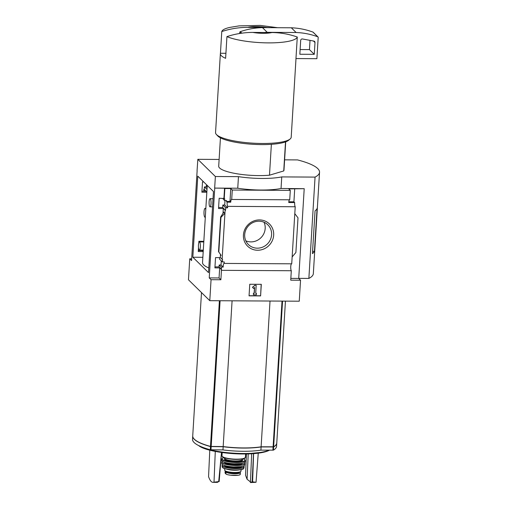<?xml version="1.0" encoding="UTF-8"?>
<svg xmlns="http://www.w3.org/2000/svg" width="508" height="508" viewBox="0 0 508 508"><rect width="100%" height="100%" fill="white"/><g stroke="black" fill="none" stroke-linecap="round" stroke-linejoin="round"><path stroke-width="0.76" d="M205.315 217.106A4.458 1.067 90.3 0 1 205.022 217.272A4.458 1.067 90.3 0 1 203.987 212.808A4.458 1.067 90.3 0 1 205.08 208.356A4.458 1.067 90.3 0 1 205.778 209.493L202.533 262.541A42.951 9.398 3.5 0 0 208.794 267.932M205.778 209.493L207.251 185.433M292.151 256.927L294.792 213.646L297.999 217.843L295.885 252.501L292.151 256.927L291.725 263.817L224.187 263.417A3.569 0.851 -89.7 0 0 224.06 263.379A3.569 0.851 -89.7 0 0 223.19 267.106L221.317 267.094A3.569 0.851 -89.7 0 0 221.513 269.284L219.672 267.9L214.903 267.875L215.532 257.594L220.294 257.626L222.555 259.41L222.396 261.944L219.539 259.144L219.627 257.62M203.835 241.325L198.882 241.275L198.78 242.926M198.495 247.58L198.253 251.549L203.206 251.6M221.513 269.284L219.062 266.884L214.967 266.878M203.219 251.358L201.943 250.107M198.311 250.558L201.994 250.584L201.511 250.107M221.317 267.094L219.177 265.005L219.062 266.884M223.19 267.106L221.044 265.005L219.177 265.005M221.298 260.871L221.044 265.005M224.187 263.417L224.276 261.957L222.396 261.944M201.974 241.935L201.327 241.3M225.552 210.344L225.711 207.81L222.847 205.003L222.695 207.537L225.552 210.344L223.298 208.553L218.535 208.528L219.164 198.247L224.669 198.584L224.555 200.463L223.203 199.142L223.26 198.272M203.683 181.94L202.508 181.928L201.879 192.202L206.839 192.253M224.555 200.463L226.428 200.476L226.371 201.416L227.127 202.159A3.569 0.851 -89.7 0 0 227.673 206.362L227.584 207.823L224.714 205.01L222.847 205.003M222.695 207.537L218.599 207.531M206.851 192.011L204.235 189.452L204.394 186.919L206.267 186.925L206.356 185.471A3.569 0.851 -89.7 0 0 206.477 185.509A3.569 0.851 -89.7 0 0 206.889 185.077M201.943 191.211L205.626 191.23L203.803 189.446L204.235 189.452M207.004 189.478L204.394 186.919M225.711 207.81L227.584 207.823M207.112 187.757L206.267 186.925M224.993 200.469L224.714 205.01M203.803 189.446L203.695 191.224M225.12 210.337L224.942 213.233L223.793 212.414M220.294 257.626L220.491 254.445M222.987 213.646L223.298 208.553M221.164 255.365L218.815 252.044L220.936 217.392L224.942 213.233L222.117 259.41M223.926 198.279L224.542 188.214L214.662 188.093L215.367 176.511L238.462 176.644A37.154 8.128 3.5 0 0 281.756 176.905L315.062 177.101A66.878 14.637 3.5 0 0 319.538 172.276A66.878 14.637 3.5 0 0 297.529 159.912L284.607 159.836M224.238 198.577L224.854 188.519L224.542 188.214M243.427 234.994A15.57 14.732 -45.6 0 1 266.91 221.99A15.57 14.732 -45.6 0 1 265.303 248.26A15.57 14.732 -45.6 0 1 243.427 234.994M294.792 213.646L295.218 206.756L227.673 206.362M221.082 269.284A3.569 0.851 -89.7 0 0 221.45 270.326L220.878 279.749L211.061 279.692L209.239 277.901L214.732 188.157M209.239 277.901L219.056 277.959L219.672 267.9M191.675 258.807L189.744 258.794L191.567 260.585L197.129 170.84M189.744 258.794L188.462 279.787L209.779 300.679L299.256 301.206L300.539 280.219L298.717 278.428L304.209 188.684L288.785 188.9L290.297 190.379L289.725 199.803L231.705 199.46A3.569 0.851 -89.7 0 0 231.584 199.422A3.569 0.851 -89.7 0 0 230.74 202.178L227.127 202.159M295.218 206.756A3.569 0.851 90.3 0 1 294.672 202.559L288.754 202.521A3.569 0.851 90.3 0 1 289.477 199.796M226.371 201.416L229.978 201.435L230.772 188.557L224.854 188.519M230.74 202.178L229.978 201.435M200.095 250.095L200.063 250.571M220.878 279.749L219.056 277.959M300.539 280.219L290.728 280.162L291.3 270.739A3.569 0.851 90.3 0 1 290.735 267.043A3.569 0.851 90.3 0 1 291.484 263.811M291.3 270.739L221.45 270.326M271.374 144.316L269.488 175.196A32.696 7.156 -176.5 0 1 235.769 173.577A32.696 7.156 -176.5 0 1 218.707 166.186L220.44 137.839M192.722 435.991A59.449 13.011 3.5 0 0 192.722 436.061A59.449 13.011 3.5 0 0 210.477 446.57L223.164 446.723L222.968 449.923A37.452 8.198 3.5 0 0 260.909 450.145L273.431 450.139A59.449 13.011 3.5 0 0 276.562 446.316L276.758 443.116A59.449 13.011 3.5 0 0 276.765 443.046M192.722 436.061L192.526 439.261A59.449 13.011 3.5 0 0 210.28 449.77L222.968 449.923M223.164 446.723A37.452 8.198 3.5 0 0 261.106 446.945L260.909 450.145M261.106 446.945L273.628 446.938A59.449 13.011 3.5 0 0 276.758 443.116M201.498 292.564L192.729 435.915A59.449 13.011 3.5 0 0 210.483 446.424L223.171 446.576A37.452 8.198 3.5 0 0 261.112 446.799L273.634 446.799A59.449 13.011 3.5 0 0 276.771 442.97L285.445 301.123M206.953 445.389A58.852 12.878 3.5 0 0 210.718 446.5L223.279 446.653A37.078 8.115 3.5 0 0 260.839 446.875L273.234 446.869M266.764 27.476L247.669 27.362A14.865 3.251 -176.5 0 1 266.764 27.476L270.923 27.667M247.669 27.362C238.9 27.375 230.27 28.772 221.774 31.553A37.897 8.293 -176.5 0 1 230.01 27.375L239.039 25.889L260.191 25.4L277.609 27.705M219.113 159.448L197.834 159.328L197.053 170.84M197.79 176.155L213.468 191.522L208.509 272.586L192.83 257.219L197.79 176.155M211.061 279.692L209.779 300.679M197.834 159.328L215.367 176.511M304.209 188.684L281.045 188.481A37.154 8.128 -176.5 0 1 237.75 188.227L238.462 176.644M290.297 190.379L232.283 190.036L231.705 199.46M214.662 188.093L237.75 188.227M232.283 190.036L230.772 188.557M294.704 188.932L293.916 201.816L294.672 202.559M218.815 252.044L221.164 255.403M220.936 217.392L220.637 217.1L218.516 251.752L220.637 217.1M220.618 217.03L223.812 212.122M249.053 295.84L249.765 284.264L261.309 284.328L260.598 295.91L249.053 295.84M281.045 188.481L281.756 176.905M298.723 278.365L308.864 278.422L315.062 177.101M308.864 278.422A66.878 14.637 3.5 0 0 313.341 273.596L314.782 250.088A66.878 14.637 3.5 0 0 314.782 250.082A66.878 14.637 3.5 0 1 312.445 253.606L315.055 210.877A66.878 14.637 3.5 0 0 317.392 207.359L319.538 172.276M285.712 141.834L283.978 170.18A32.696 7.156 -176.5 0 1 283.737 170.942L269.488 175.196M312.585 251.314L314.452 251.327A66.878 14.637 3.5 0 0 314.782 250.076L317.392 207.378A66.878 14.637 3.5 0 0 317.392 207.366M317.392 207.378A66.878 14.637 3.5 0 1 317.062 208.623L314.452 251.327M244.704 234.607A13.843 13.1 -45.6 0 1 253.486 222.314A13.843 13.1 -45.6 0 1 267.837 224.803A13.843 13.1 -45.6 0 1 267.5 243.859A13.843 13.1 -45.6 0 1 248.456 244.577A13.843 13.1 -45.6 0 1 244.704 234.607M264.046 222.263A13.843 13.1 -45.6 0 1 261.093 237.579A13.843 13.1 -45.6 0 1 245.84 240.843M260.598 295.91L261.182 284.328M249.06 295.726L260.477 295.789M252.584 287.414L254.749 285.375L252.463 287.293L253.536 288.442L252.463 287.293M254.749 285.375L256.07 285.267L254.629 285.261M256.191 285.388L255.702 293.345L256.426 293.351L255.708 293.23M256.426 293.351L256.337 294.799L253.448 294.78L253.416 293.218L254.26 293.338L253.416 293.218M253.448 294.78L253.536 293.332M254.26 293.338L254.622 287.426L253.536 288.442M254.489 287.553L254.14 293.218M290.836 278.384L298.717 278.428M288.823 201.784L293.916 201.816M271.92 32.531A14.865 3.251 -176.5 0 1 252.825 32.417L271.92 32.531C280.645 32.645 289.103 34.144 297.282 37.02A37.897 8.293 -176.5 0 1 268.294 42.882A37.897 8.293 -176.5 0 1 226.936 36.608C235.426 33.826 244.056 32.429 252.825 32.417M297.282 37.02L295.954 58.738A37.897 8.293 3.5 0 0 295.999 58.566L291.205 137.204A37.897 8.293 -176.5 0 1 290.125 139.001A37.897 8.293 -176.5 0 1 252.87 143.167A37.897 8.293 -176.5 0 1 216.395 134.493A37.897 8.293 -176.5 0 1 215.551 132.575L220.37 53.689A37.897 8.293 3.5 0 0 225.609 58.318L226.936 36.608M221.774 31.553L220.447 53.264A37.897 8.293 3.5 0 0 220.37 53.689M290.125 139.001L288.595 140.284A36.411 7.969 -176.5 0 1 252.8 144.291A36.411 7.969 -176.5 0 1 217.761 135.953L216.395 134.493M285.515 141.903L283.737 170.942M295.967 58.566L316.89 58.693L318.192 37.49A0.743 0.705 134.4 0 0 317.754 36.805A74.314 70.307 134.4 0 0 296.12 32.506L291.306 27.788L262.439 27.616A74.314 70.307 134.4 0 0 240.297 31.655A0.743 0.705 134.4 0 0 239.776 32.334L239.7 33.484M220.447 53.264L225.914 53.296M317.989 36.951L313.176 32.233A0.743 0.705 134.4 0 0 312.941 32.087A74.314 70.307 134.4 0 0 291.306 27.788M296.12 32.506L267.252 32.334L262.439 27.616M314.274 54.331L314.992 42.52A1.486 1.403 134.4 0 0 313.887 41.085L302.47 38.976A1.486 1.403 134.4 0 0 300.685 40.392L299.841 54.248L314.274 54.331L309.461 49.613L310.026 40.373M300.126 49.562L309.461 49.613M267.252 32.334A74.314 70.307 134.4 0 0 264.16 32.48M232.086 300.812L223.171 446.576M270.027 301.034L261.112 446.799M209.785 450.202L208.559 476.675C209.906 480.397 211.366 482.289 212.935 482.352L218.7 481.578L217.348 482.378M218.7 481.578L221.494 452.438M219.158 481.584L221.577 452.45M215.284 451.415L214.02 482.029M246.412 453.955L245.567 475.329L247.091 479.304C250.031 481.438 251.143 482.524 250.419 482.575L252.152 481.775L256.045 482.276L250.463 482.575M247.091 479.304L248.221 453.911M251.657 453.758L250.419 482.575M256.045 482.276L258.255 453.161M253.505 453.638L252.152 481.775M253.6 453.631L252.603 481.781M202.857 257.315L192.83 257.219M209.118 201.828A4.089 0.978 90.3 0 1 210.09 198.666A4.089 0.978 90.3 0 1 211.011 203.683A4.089 0.978 90.3 0 1 210.045 206.845A4.089 0.978 90.3 0 1 209.118 201.828M198.457 245.078A4.089 0.978 90.3 0 1 199.428 241.916A4.089 0.978 90.3 0 1 200.349 246.932A4.089 0.978 90.3 0 1 199.377 250.095A4.089 0.978 90.3 0 1 198.457 245.078M239.941 471.919L240.176 472.154A7.283 1.594 -176.5 0 1 240.373 472.554A7.283 1.594 -176.5 0 1 233.909 473.742A7.283 1.594 -176.5 0 1 226.035 472.065L225.361 471.411A7.283 1.594 -176.5 0 1 225.165 471.011A7.283 1.594 -176.5 0 1 225.228 470.827M240.062 474.072C240.589 474.586 239.96 474.986 238.163 475.266L230.696 475.221C228.213 474.916 226.619 474.504 225.914 473.989L225.057 472.872L225.165 471.011M238.163 475.266L230.696 475.221M241.09 469.633L241.002 471.126A8.172 1.791 -176.5 0 1 232.734 472.408A8.172 1.791 -176.5 0 1 224.682 470.122L224.771 468.636M239.217 472.11L239.211 472.294A6.477 1.416 -176.5 0 1 232.41 473.177A6.477 1.416 -176.5 0 1 226.301 471.386L226.308 471.316M210.477 446.57L210.28 449.77M211.169 446.653L210.972 449.853M273.094 447.015L272.898 450.215M273.628 446.938L273.431 450.139M282.55 301.111L273.634 446.799M240.779 33.318L239.776 32.334M241.846 33.172L240.297 31.655M317.754 36.805L312.941 32.087M314.992 42.52L313.449 41.008M219.399 300.736L210.483 446.424M220.091 300.736L211.176 446.507M282.023 301.104L273.107 446.875M268.891 450.19A37.421 8.191 -176.5 0 1 234.34 453.231A37.421 8.191 -176.5 0 1 199.873 446.145M269.38 450.196A36.963 8.09 -176.5 0 1 244.875 453.974A36.963 8.09 -176.5 0 1 222.923 452.628A36.963 8.09 -176.5 0 1 198.698 445.586M225.914 473.989L226.035 472.065M225.247 473.335L225.361 471.411M245.624 453.968L245.428 457.225A11.741 2.572 -176.5 0 1 233.547 459.073A11.741 2.572 -176.5 0 1 221.983 455.797L222.186 452.533M244.919 457.911A11.443 2.502 -176.5 0 1 233.534 459.302A11.443 2.502 -176.5 0 1 222.402 456.533M242.189 458.984L242.157 459.499A8.623 1.886 -176.5 0 1 233.439 460.851A8.623 1.886 -176.5 0 1 224.949 458.445L224.981 457.937M242.164 459.365A9.214 2.019 -176.5 0 1 233.394 461.562A9.214 2.019 -176.5 0 1 224.961 458.311M243.173 458.775A11.443 2.502 -176.5 0 1 240.9 461.893A11.443 2.502 -176.5 0 1 225.908 460.978A11.443 2.502 -176.5 0 1 224.028 457.6M243.211 458.762L244.767 459.645L245.218 460.565A11.741 2.572 -176.5 0 1 233.343 462.407A11.741 2.572 -176.5 0 1 221.78 459.13L221.736 460.458A11.703 2.559 -176.5 0 0 233.267 463.702A11.703 2.559 -176.5 0 0 245.104 461.886L245.104 461.886C244.996 462.617 243.884 463.163 241.77 463.531L232.918 463.791C226.016 463.201 222.288 462.09 221.736 460.458M244.659 462.502A11.557 2.527 -176.5 0 1 233.261 463.81A11.557 2.527 -176.5 0 1 222.098 461.124M238.601 463.855A8.769 1.918 -176.5 0 1 227.952 463.207M241.618 463.55A8.769 1.918 -176.5 0 1 233.223 464.363A8.769 1.918 -176.5 0 1 224.993 462.534M242.348 463.417A9.068 1.981 -176.5 0 1 233.204 464.712A9.068 1.981 -176.5 0 1 224.288 462.318M244.373 462.75A11.436 2.502 -176.5 0 1 233.172 465.233A11.436 2.502 -176.5 0 1 222.358 461.404M244.405 462.731L244.869 463.652A11.582 2.534 -176.5 0 1 233.159 465.423A11.582 2.534 -176.5 0 1 221.755 462.236L221.837 463.721A11.411 2.496 -176.5 0 0 233.07 466.839A11.411 2.496 -176.5 0 0 244.608 465.118C244.45 465.792 243.395 466.3 241.44 466.642L232.696 466.909C226.098 466.344 222.479 465.284 221.837 463.721M244.119 465.715A11.265 2.464 -176.5 0 1 233.07 466.935A11.265 2.464 -176.5 0 1 222.244 464.375M241.16 466.687A8.471 1.854 -176.5 0 1 233.032 467.481A8.471 1.854 -176.5 0 1 225.063 465.703M241.859 466.566A8.769 1.918 -176.5 0 1 233.013 467.836A8.769 1.918 -176.5 0 1 224.384 465.493M243.776 465.963A10.986 2.407 -176.5 0 1 232.981 468.319A10.986 2.407 -176.5 0 1 222.555 464.668M243.808 465.944L244.215 466.871A11.132 2.438 -176.5 0 1 232.969 468.522A11.132 2.438 -176.5 0 1 222.015 465.512L222.212 466.884A10.852 2.375 -176.5 0 0 232.893 469.798A10.852 2.375 -176.5 0 0 243.846 468.211C243.554 471.38 222.117 470.065 222.212 466.884M243.237 468.827A10.56 2.311 -176.5 0 1 232.88 469.964A10.56 2.311 -176.5 0 1 222.745 467.57M239.192 469.906A8.172 1.791 -176.5 0 1 226.625 469.138M237.763 475.31A8.547 1.873 -176.5 0 1 230.962 475.247M269.469 450.196L264.439 452.05L244.875 453.974A161.646 161.646 0 0 1 222.923 452.628L207.499 449.586L198.476 445.472M217.386 482.378L212.935 482.352M213.03 198.685L210.09 198.666M212.528 206.858L210.045 206.845M203.797 241.941L199.428 241.916M203.295 250.114L199.377 250.095M205.848 208.356L205.08 208.356M240.259 474.421L240.373 472.554M245.428 457.225C244.297 457.689 248.126 458.667 236.639 459.403C228.803 459.492 221.977 457.238 222.447 456.717L221.983 455.797M223.996 457.587L222.339 458.273L221.78 459.13M245.218 460.565L245.104 461.886M222.326 461.378L221.755 462.236M244.869 463.652L244.608 465.118M222.523 464.642L222.015 465.512M244.215 466.871L243.846 468.211"/></g></svg>
